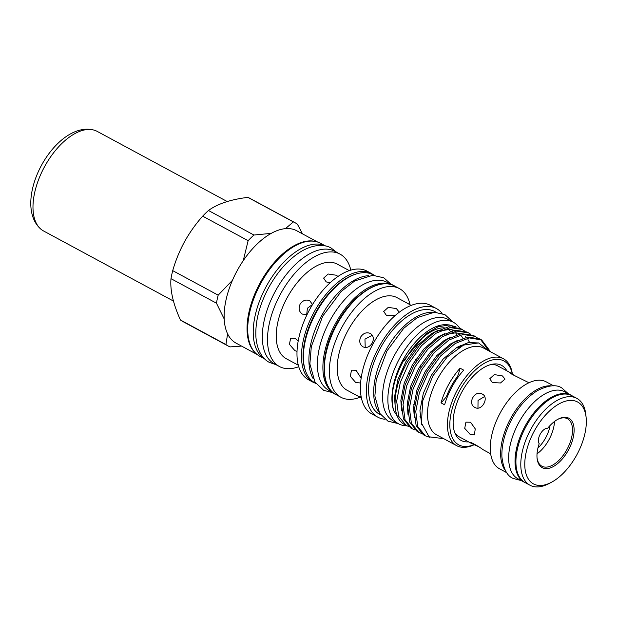 <?xml version="1.0" encoding="UTF-8"?>
<svg xmlns="http://www.w3.org/2000/svg" width="617" height="617" viewBox="0 0 617 617"><rect width="100%" height="100%" fill="white"/><g stroke="black" fill="none" stroke-linecap="round" stroke-linejoin="round"><path stroke-width="0.93" d="M525.36 482.733A49.399 25.875 -61.7 0 1 524.242 482.193L517.887 478.761A49.399 25.875 -61.7 0 1 518.92 422.344A49.399 25.875 -61.7 0 1 564.802 391.81L571.157 395.242A49.399 25.875 -61.7 0 1 572.221 395.875M524.242 482.193A49.399 25.875 -61.7 0 1 525.283 425.776A49.399 25.875 -61.7 0 1 571.157 395.242M537.947 448.004A23.808 12.471 118.3 0 0 545.575 437.977A23.808 12.471 118.3 0 0 550.102 425.46M569.075 418.341A28.081 14.708 -61.7 0 1 568.288 450.302A28.081 14.708 -61.7 0 1 542.019 467.555A28.081 14.708 -61.7 0 1 537.068 458.138A28.081 14.708 -61.7 0 1 539.196 443.7A9.047 4.743 118.3 0 1 540.245 434.121A9.047 4.743 118.3 0 1 547.695 428.237A28.081 14.708 -61.7 0 1 558.1 419.167A28.081 14.708 -61.7 0 1 569.075 418.341M537.021 457.598A26.947 14.114 118.3 0 0 541.718 466.105A26.947 14.114 118.3 0 0 541.903 466.205A26.947 14.114 118.3 0 0 567.023 449.369A26.947 14.114 118.3 0 0 567.679 418.874A26.947 14.114 118.3 0 0 567.493 418.773A26.947 14.114 118.3 0 0 557.614 419.429M577.952 402.191A46.514 24.364 118.3 0 0 534.43 430.766A46.514 24.364 118.3 0 0 533.134 483.713A46.514 24.364 118.3 0 0 551.313 482.347A46.514 24.364 118.3 0 0 586.15 417.778A46.514 24.364 118.3 0 0 577.952 402.191M551.313 482.347L548.937 483.597A49.345 25.852 -61.7 0 1 529.995 485.232A49.345 25.852 -61.7 0 1 529.656 485.039A49.345 25.852 -61.7 0 1 530.851 429.208A49.345 25.852 -61.7 0 1 576.856 398.374A49.345 25.852 -61.7 0 1 577.196 398.567A49.345 25.852 -61.7 0 1 585.888 415.11L586.15 417.778M470.547 422.221L475.275 428.908L474.319 434.923L470.247 434.507L464.717 428.337L465.935 422.159L470.547 422.221M482.309 394.086C489.551 397.433 481.761 411.655 474.951 407.459C466.976 403.688 474.789 389.474 482.309 394.086L482.448 394.163M502.446 375.946L505.03 379.108L500.487 382.972L492.343 382.579L489.767 378.738L494.317 374.588L502.446 375.946M509.264 372.29L510.328 372.707C508.447 371.881 509.079 372.46 512.233 374.434L528.97 382.756M478.422 446.608L471.45 443.422C467.007 439.96 479.162 446.515 482.895 449.6L490.646 453.78M537.029 453.85A26.947 14.114 118.3 0 0 554.49 421.488M572.321 395.937A49.345 25.852 118.3 0 0 571.982 395.744A49.345 25.852 118.3 0 0 525.977 426.571A49.345 25.852 118.3 0 0 524.782 482.409A49.345 25.852 118.3 0 0 525.121 482.602L529.995 485.232M546.67 382.093A49.345 25.852 118.3 0 0 546.33 381.908A49.345 25.852 118.3 0 0 500.325 412.734A49.345 25.852 118.3 0 0 499.13 468.573A49.345 25.852 118.3 0 0 499.469 468.758L506.765 472.699M551.289 385.887A49.345 25.852 118.3 0 0 510.537 418.665A49.345 25.852 118.3 0 0 505.516 470.717M471.743 443.584L459.218 436.828A40.352 21.14 -61.7 0 1 458.94 436.674A40.352 21.14 -61.7 0 1 454.706 432.486M471.45 443.422L470.578 442.659M491.433 364.416A40.352 21.14 -61.7 0 1 497.541 365.804L510.066 372.56M255.153 352.716A63.852 33.449 -61.7 0 1 260.305 282.563A63.852 33.449 -61.7 0 1 315.194 241.424M225.922 344.541A70.13 36.735 118.3 0 0 228.383 346.114L182.917 321.58A70.13 36.735 -61.7 0 1 180.457 320.007L225.922 344.541L227.604 333.851A63.852 33.449 -61.7 0 1 224.195 318.958L216.459 303.194L170.994 278.66A70.13 36.735 -61.7 0 1 172.714 270.639L218.179 295.173L232.462 280.28A63.852 33.449 -61.7 0 1 237.414 270.207A63.852 33.449 -61.7 0 1 243.252 260.659A63.852 33.449 -61.7 0 1 271.249 233.365A63.852 33.449 -61.7 0 1 285.447 228.637A63.852 33.449 -61.7 0 1 296.708 230.743L317.678 242.057M243.252 260.659L248.127 240.692L202.661 216.158C195.743 223.963 189.704 232.478 184.537 241.702C179.555 250.911 175.614 260.559 172.714 270.639M202.661 216.158A70.13 36.735 -61.7 0 1 208.469 210.497L253.934 235.031A70.13 36.735 118.3 0 0 248.127 240.692M302.515 233.874L297.44 224.256A70.13 36.735 118.3 0 0 294.98 222.675A70.13 36.735 118.3 0 0 293.353 221.896L247.88 197.363C230.665 199.476 217.523 203.857 208.469 210.497M247.88 197.363A70.13 36.735 -61.7 0 1 249.515 198.142L294.98 222.675M227.218 201.535L97.247 131.413A56.556 29.624 118.3 0 0 94.108 130.133A56.556 29.624 118.3 0 0 44.725 166.374A56.556 29.624 118.3 0 0 40.745 229.038A56.556 29.624 118.3 0 0 43.537 230.959L173.439 301.05M264.57 358.816A64.137 33.596 -61.7 0 1 266.536 285.918A64.137 33.596 -61.7 0 1 325.467 245.952M264.608 358.847L259.68 356.186A64.137 33.596 -61.7 0 1 261.022 282.948A64.137 33.596 -61.7 0 1 320.585 243.306L325.514 245.959M368.488 275.691A61.361 32.146 118.3 0 0 321.642 315.696A61.361 32.146 118.3 0 0 313.05 378.445M374.049 275.298L373.115 274.796A61.361 32.146 118.3 0 0 316.128 312.726A61.361 32.146 118.3 0 0 314.84 382.802L315.773 383.311M309.788 309.294A61.7 32.323 -61.7 0 1 367.084 271.156L371.581 273.578A61.7 32.323 -61.7 0 0 314.277 311.724A61.7 32.323 -61.7 0 0 312.981 382.185L308.485 379.763A61.7 32.323 -61.7 0 1 309.788 309.294M330.018 282.887L326.192 281.876L323.617 278.12L328.167 274.01L336.296 275.244L337.985 276.485M298.289 365.195L286.242 358.693A53.725 28.143 -61.7 0 1 287.368 297.34A53.725 28.143 -61.7 0 1 337.268 264.13L349.315 270.624M307.158 314.369L302.384 314.122C299.044 311.801 298.281 308.492 300.093 304.204C302.746 300.371 305.963 299.214 309.742 300.741L312.534 304.559M297.001 351.358L294.864 350.61L289.435 344.371L290.622 338.216L295.165 338.317L298.165 341.078M312.51 304.451L307.42 308.222L306.695 314.523M298.281 365.164L297.695 364.632L298.15 364.647M298.721 366.729A63.852 33.449 -61.7 0 1 279.401 366.506A63.852 33.449 -61.7 0 1 280.743 293.592A63.852 33.449 -61.7 0 1 340.036 254.119A63.852 33.449 -61.7 0 1 350.826 270.146M279.401 366.506L274.226 363.721A63.852 33.449 -61.7 0 1 275.568 290.8A63.852 33.449 -61.7 0 1 334.869 251.327L340.036 254.119M332.987 392.597L328.83 390.353A61.361 32.146 -61.7 0 1 330.118 320.277A61.361 32.146 -61.7 0 1 387.106 282.339L391.263 284.584M332.463 392.15A61.361 32.146 -61.7 0 1 335.633 323.246A61.361 32.146 -61.7 0 1 390.6 284.391M404.636 360.667A50.393 26.4 -61.7 0 1 444.232 327.781M451.567 329.586A50.393 26.4 -61.7 0 1 453.063 330.55M455.469 332.771A50.393 26.4 -61.7 0 1 456.888 334.661M460.513 345.366A50.393 26.4 -61.7 0 1 460.652 346.553M459.295 347.34A50.393 26.4 118.3 0 0 459.195 346.052M403.094 359.773A53.787 28.174 -61.7 0 1 446.847 324.735L449.261 324.935L438.001 326.809L425.83 333.89L403.827 360.166C393.307 379.671 389.905 396.415 393.631 410.405A53.787 28.174 -61.7 0 1 403.094 359.773M448.011 324.874A53.787 28.174 -61.7 0 1 453.071 326.547M456.094 326.933L449.261 324.935M408.755 426.586L404.783 424.743A55.569 29.107 -61.7 0 1 401.598 422.46C390.977 413.159 393.592 385.571 407.428 362.086L419.984 344.772L434.538 332.347L448.644 326.763L460.606 328.583L464.47 330.928M488.996 350.973L480.466 339.327M481.268 339.736L479.687 338.88L467.725 337.059L453.611 342.643L439.065 355.068L426.509 372.375L417.786 391.903L414.169 410.637L416.151 425.699L423.37 434.761L425.321 435.826L417.74 426.555L415.758 411.493L419.375 392.759L428.09 373.231L440.654 355.924L455.199 343.499L469.313 337.915L481.669 339.959L490.577 351.829M421.473 433.45L418.596 432.185L411.377 423.123L409.395 408.068L413.012 389.327L421.735 369.799L434.291 352.492L448.844 340.067L462.951 334.483L474.913 336.304L477.188 337.792M474.913 336.304L473.324 335.447L461.369 333.627L447.256 339.211L432.71 351.636L420.146 368.943L411.423 388.471L407.814 407.212L409.788 422.267L417.007 431.329L418.958 432.394M415.11 430.018L412.233 428.753L405.014 419.699L403.04 404.636L406.649 385.895L415.372 366.375L427.936 349.06L442.482 336.635L456.595 331.051L468.55 332.872L470.833 334.36M468.55 332.872L466.961 332.015L455.007 330.195L440.893 335.779L426.347 348.204L413.783 365.519L405.068 385.039L401.451 403.78L403.433 418.843L410.644 427.897L412.603 428.962M406.241 425.529L398.659 416.267L396.677 401.204L400.294 382.463L409.017 362.943L421.573 345.628L436.119 333.203L450.233 327.619L462.195 329.439M430.003 437.391L425.321 435.826M474.164 444.734A49.345 25.852 -61.7 0 1 456.642 445.659L436.72 434.908A49.345 25.852 -61.7 0 1 437.754 378.553A49.345 25.852 -61.7 0 1 483.581 348.05L503.503 358.801A49.345 25.852 -61.7 0 1 512.365 374.018M443.708 438.679L429.093 436.805L421.411 423.015L422.738 400.78L432.91 375.869L447.24 356.942L463.56 345.096L478.561 342.921L488.988 350.965M456.642 445.659A49.345 25.852 -61.7 0 1 457.683 389.304A49.345 25.852 -61.7 0 1 503.503 358.801M458.408 376.702L457.613 376.27A42.419 22.22 118.3 0 0 460.089 368.187A49.345 25.852 118.3 0 0 448.675 384.445A49.345 25.852 118.3 0 0 441.016 402.87A42.419 22.22 118.3 0 0 446.484 396.515L447.302 396.955M460.089 368.187L463.691 370.131A49.345 25.852 118.3 0 0 452.276 386.389A49.345 25.852 118.3 0 0 444.618 404.821L441.016 402.87M474.018 444.672A47.648 24.958 -61.7 0 1 450.88 433.728A47.648 24.958 -61.7 0 1 459.727 390.438A47.648 24.958 -61.7 0 1 490.854 360.374A47.648 24.958 -61.7 0 1 512.233 373.933M468.534 441.857A42.635 22.335 -61.7 0 1 455.439 434.229A42.635 22.335 -61.7 0 1 461.994 391.749A42.635 22.335 -61.7 0 1 493.299 364.069A42.635 22.335 -61.7 0 1 506.858 370.825M459.596 328.082A57.689 30.218 118.3 0 0 453.41 322.298A57.689 30.218 118.3 0 0 399.839 357.953A57.689 30.218 118.3 0 0 398.628 423.833A57.689 30.218 118.3 0 0 406.811 425.823M458.763 347.656A57.689 30.218 118.3 0 0 458.84 346.245M453.41 322.298L448.112 319.436A57.689 30.218 118.3 0 0 394.541 355.091A57.689 30.218 118.3 0 0 393.322 420.971L398.628 423.833M403.695 369.159L403.156 366.768M360.652 382.1L359.873 382.926L355.739 382.548L350.309 376.316L351.497 370.161L356.04 370.262L361.13 378.105L355.855 370.161M410.799 305.569L408.894 304.166L411.207 305.407M395.096 315.526L386.335 315.256M395.304 315.449L386.296 315.233L383.72 311.469L388.263 307.359L396.392 308.6L398.983 311.847L398.844 312.564M370.377 333.481C373.555 335.694 374.149 338.91 372.174 343.114C369.683 347.047 366.629 348.297 363.02 346.862C359.68 344.541 358.917 341.232 360.721 336.936C363.382 333.103 366.598 331.954 370.377 333.481L370.516 333.558M372.306 335.224L364.963 339.165L365.218 347.502M361.354 397.872L358.361 396.075L361.138 397.063M378.938 412.002A58.306 30.541 -61.7 0 1 385.779 350.356A58.306 30.541 -61.7 0 1 432.718 312.333M380.789 414.917L379.463 414.2A58.306 30.541 -61.7 0 1 380.689 347.61A58.306 30.541 -61.7 0 1 434.838 311.57L436.165 312.279M384.993 419.244A61.7 32.323 -61.7 0 1 377.851 417.185A61.7 32.323 -61.7 0 1 379.147 346.723A61.7 32.323 -61.7 0 1 436.45 308.577A61.7 32.323 -61.7 0 1 442.088 313.413M377.851 417.185L371.912 413.984A61.7 32.323 -61.7 0 1 373.216 343.515A61.7 32.323 -61.7 0 1 430.512 305.376L436.45 308.577M420.863 367.717L420.725 365.009M359.649 397.016L347.032 390.214A52.599 27.549 -61.7 0 1 348.142 330.149A52.599 27.549 -61.7 0 1 396.986 297.633L409.603 304.443M360.081 397.248A61.7 32.323 -61.7 0 1 340.877 397.24A61.7 32.323 -61.7 0 1 342.18 326.771A61.7 32.323 -61.7 0 1 399.477 288.633A61.7 32.323 -61.7 0 1 410.027 304.682M453.827 342.504A50.393 26.4 118.3 0 0 453.78 342.119M450.294 331.306A50.393 26.4 118.3 0 0 448.875 329.339M414.933 403.518A50.393 26.4 -61.7 0 1 413.799 404.39M415.364 360.027L416.205 361.523M420.007 416.46A50.393 26.4 118.3 0 0 420.809 416.066M446.484 396.515A43.468 22.767 -61.7 0 1 457.613 376.27M393.631 410.405L397.703 416.907M420.84 417.555A50.393 26.4 -61.7 0 1 420.138 417.863M170.994 278.66C169.983 290.137 173.138 303.919 180.457 320.007M241.555 346.091L230.018 346.901A70.13 36.735 118.3 0 1 228.383 346.114M218.179 295.173A70.13 36.735 118.3 0 0 216.459 303.194M253.934 235.031L271.249 233.365M285.447 228.637L293.353 221.896M257.034 354.443L236.072 343.129A63.852 33.449 -61.7 0 1 227.604 333.851M224.195 318.958A63.852 33.449 -61.7 0 1 232.462 280.28M510.328 372.707L514.794 375.699M484.623 396.546L478.044 400.448L477.959 408.092M357.582 273.616A60.574 31.729 118.3 0 0 315.642 312.472A60.574 31.729 118.3 0 0 305.33 370.47M335.879 394.541C320.817 388.656 319.344 353.896 336.697 323.825C352.245 294.371 380.458 276.84 394.471 285.933A61.7 32.323 118.3 0 0 337.175 324.072A61.7 32.323 118.3 0 0 335.879 394.541L340.877 397.24M395.273 407.513L394.494 397.001L397.888 379.571L406.04 361.4L417.763 345.296L431.337 333.735L438.286 330.218M401.628 410.945L400.857 400.433L404.251 383.003L412.395 364.832L424.126 348.728L437.7 337.167L444.641 333.65M407.991 414.377L407.212 403.865L410.606 386.435L418.758 368.264L430.481 352.153L444.055 340.599L451.004 337.083M414.354 417.809L413.575 407.297L416.969 389.867L425.121 371.696L436.844 355.585L450.418 344.031L457.367 340.515M421.781 424.828L419.93 410.729L423.331 393.291L431.476 375.128L443.199 359.017L456.781 347.464L468.45 342.543L478.807 342.975M568.211 393.646L561.91 388.031C556.565 384.306 548.467 385.147 537.608 390.538C527.674 396.623 519.167 406.001 512.095 418.665C504.93 431.939 501.528 444.633 501.891 456.734C503.349 468.773 507.097 476 513.143 478.422L521.296 480.604M276.038 364.693L269.452 362.426C263.536 359.564 257.034 351.759 255.885 336.612C255.207 321.064 259.549 304.597 268.904 287.221C278.059 270.871 288.987 258.839 301.682 251.142C315.518 243.36 325.722 244.748 331.167 248.049L336.674 252.307M571.982 395.744L576.856 398.374M546.33 381.908L553.626 385.841M40.745 229.038C25.821 215.865 28.922 188.27 41.732 164.839C54.389 141.941 75.274 125.004 94.108 130.133M333.265 392.813L323.67 390.33L314.963 382.077L309.881 363.914L311.315 346.592L322.652 316.243L341.054 291.602L354.744 280.936L372.714 275.29L383.813 277.804L391.594 284.692M374.195 275.305L371.581 273.578M398.173 423.586L388.024 421.195L379.702 413.321L374.874 396.06L376.231 379.671L386.936 350.988L403.734 328.29L417.293 317.608L434.368 312.248L444.965 314.655L452.955 322.051M458.007 346.715L457.891 348.204M409.534 373.709L408.199 372.938M399.477 288.633L394.471 285.933M416.953 360.359L415.642 359.603M440.122 330.951L449.631 329.37L454.274 330.311M459.102 333.273L459.758 333.913M461.624 336.203L462.835 338.224M446.484 334.375L455.793 332.787L460.637 333.743M465.465 336.705L466.12 337.345M467.987 339.635L469.545 342.342M315.858 383.427L312.981 382.185"/></g></svg>
